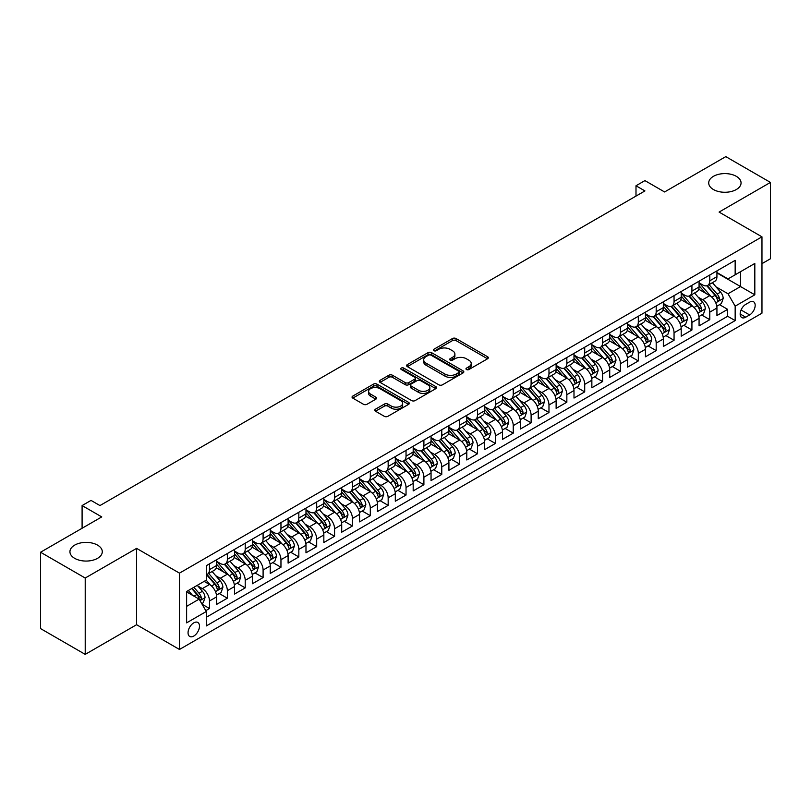 <?xml version="1.0" encoding="UTF-8"?>
<svg xmlns="http://www.w3.org/2000/svg" width="811" height="811" viewBox="0 0 811 811"><rect width="100%" height="100%" fill="white"/><g stroke="black" fill="none" stroke-linecap="round" stroke-linejoin="round"><path stroke-width="1.22" d="M466.477 369.522A1.734 1.004 0 0 0 468.93 369.522L487.573 358.766A2.484 1.429 0 0 0 488.293 357.752A2.484 1.429 0 0 0 487.573 356.739L456.005 338.522A2.484 1.429 0 0 0 452.497 338.522L433.855 349.277A1.734 1.004 0 0 0 433.348 349.987A1.734 1.004 0 0 0 433.855 350.697A1.734 1.004 0 0 0 436.318 350.697L438.721 349.298A7.938 4.582 0 0 1 449.953 349.298L452.579 350.818A7.938 4.582 0 0 1 454.9 354.062A7.938 4.582 0 0 1 452.579 357.296L450.166 358.695A1.734 1.004 0 0 0 449.659 359.405A1.734 1.004 0 0 0 450.166 360.114A1.734 1.004 0 0 0 452.619 360.114L455.032 358.715A7.938 4.582 0 0 1 466.264 358.715L468.89 360.236A7.938 4.582 0 0 1 471.211 363.48A7.938 4.582 0 0 1 468.89 366.714L466.477 368.113A1.734 1.004 0 0 0 465.97 368.823A1.734 1.004 0 0 0 466.477 369.522L466.477 368.113M97.553 545.124A16.169 9.337 0 0 0 79.924 543.096A16.169 9.337 0 0 0 69.939 551.723A16.169 9.337 0 0 0 74.673 558.333A16.169 9.337 0 0 0 92.302 560.35A16.169 9.337 0 0 0 102.287 551.723A16.169 9.337 0 0 0 97.553 545.124M736.327 176.332A16.169 9.337 0 0 0 718.698 174.304A16.169 9.337 0 0 0 708.713 182.931A16.169 9.337 0 0 0 713.447 189.541A16.169 9.337 0 0 0 731.076 191.558A16.169 9.337 0 0 0 741.061 182.931A16.169 9.337 0 0 0 736.327 176.332M193.768 636.057A8.09 4.673 120 0 0 199.05 628.93A8.09 4.673 120 0 0 197.813 622.453A8.09 4.673 120 0 0 193.768 622.858A8.09 4.673 120 0 0 188.487 629.985A8.09 4.673 120 0 0 189.723 636.463A8.09 4.673 120 0 0 193.768 636.057M375.503 409.19A2.484 1.429 0 0 0 374.773 410.204A2.484 1.429 0 0 0 375.503 411.218L384.353 416.337A2.484 1.429 0 0 0 387.861 416.337L408.562 404.385A2.484 1.429 0 0 0 409.281 403.371A2.484 1.429 0 0 0 408.562 402.357L376.993 384.13A2.484 1.429 0 0 0 373.486 384.13L352.785 396.082A2.484 1.429 0 0 0 352.055 397.096A2.484 1.429 0 0 0 352.785 398.11L363.48 404.284A2.484 1.429 0 0 0 366.988 404.284L375.848 399.174A2.484 1.429 0 0 0 376.578 398.16A2.484 1.429 0 0 0 375.848 397.147L370.546 394.085A6.63 3.832 0 0 1 368.599 391.368A6.63 3.832 0 0 1 372.695 387.83A6.63 3.832 0 0 1 379.923 388.662L400.715 400.664A6.63 3.832 0 0 1 402.651 403.371A6.63 3.832 0 0 1 398.556 406.909A6.63 3.832 0 0 1 391.328 406.078L387.861 404.081A2.484 1.429 0 0 0 384.353 404.081L375.503 409.19L375.503 411.218M761.965 263.656L770.45 258.76L770.45 182.414L725.784 156.624L664.584 191.964L644.927 180.61L635.996 185.77L644.927 190.93L99.956 505.567L91.025 500.407L82.093 505.567L82.093 528.255M85.216 578.03L85.216 654.376L136.593 624.713L136.593 548.378L85.216 578.03L40.55 552.24L101.75 516.911L82.093 505.567M136.593 548.378L179.474 573.134L761.965 236.832L761.965 313.178L179.474 649.469L179.474 573.134M770.45 182.414L719.083 212.076L761.965 236.832M438.903 384.84A2.484 1.429 0 0 0 442.411 384.84L463.101 372.898A2.484 1.429 0 0 0 463.831 371.884A2.484 1.429 0 0 0 463.101 370.87L431.533 352.643A2.484 1.429 0 0 0 428.026 352.643L407.335 364.595A2.484 1.429 0 0 0 406.605 365.599A2.484 1.429 0 0 0 407.335 366.613L438.903 384.84M401.972 369.907A1.734 1.004 0 0 1 403.736 370.151L403.736 368.082L435.831 386.614A2.484 1.429 0 0 1 436.561 387.628A2.484 1.429 0 0 1 435.831 388.641L415.131 400.583A2.484 1.429 0 0 1 411.623 400.583L380.055 382.366L380.055 380.339A2.484 1.429 0 0 0 379.335 381.352A2.484 1.429 0 0 0 380.055 382.366M380.055 380.339L388.915 375.219A2.484 1.429 0 0 1 392.423 375.219L405.226 382.61A2.484 1.429 0 0 0 408.734 382.61L414.614 379.224A2.484 1.429 0 0 0 415.333 378.21A2.484 1.429 0 0 0 414.614 377.196L401.283 369.502A1.734 1.004 0 0 1 400.776 368.792A1.734 1.004 0 0 1 401.84 367.87A1.734 1.004 0 0 1 403.736 368.082M85.216 654.376L40.55 628.586L40.55 552.24M205.781 610.653L209.491 608.514L202.071 604.236M197.854 586.018L202.344 588.604A10.107 5.839 60 0 1 209.491 600.981L216.638 596.855L216.638 604.388L227.354 598.204L219.223 593.51M215.726 575.698L220.207 578.294A10.107 5.839 60 0 1 227.354 590.672L234.501 586.546L234.501 594.078L245.226 587.884L237.096 583.19M233.588 565.389L238.079 567.974A10.107 5.839 60 0 1 245.226 580.352L252.373 576.226L252.373 583.758L263.099 577.574L254.968 572.88M251.461 555.069L255.941 557.664A10.107 5.839 60 0 1 263.099 570.042L270.245 565.916L270.245 573.448L280.961 567.254L272.831 562.56M269.333 544.749L273.814 547.344A10.107 5.839 60 0 1 280.961 559.722L288.108 555.596L288.108 563.128L298.833 556.934L290.703 552.24M287.195 534.439L291.686 537.024A10.107 5.839 60 0 1 298.833 549.402L305.98 545.276L305.98 552.808L316.695 546.624L308.565 541.93M305.068 524.119L309.549 526.714A10.107 5.839 60 0 1 316.695 539.092L323.842 534.966L323.842 542.498L334.568 536.304L326.438 531.61M322.93 513.809L327.421 516.394A10.107 5.839 60 0 1 334.568 528.772L341.715 524.646L341.715 532.178L352.43 525.994L344.3 521.301M340.802 503.489L345.283 506.084A10.107 5.839 60 0 1 352.43 518.462L359.577 514.336L359.577 521.868L370.303 515.674L362.172 510.981M358.665 493.169L363.156 495.764A10.107 5.839 60 0 1 370.303 508.142L377.45 504.016L377.45 511.548L388.165 505.354L380.035 500.661M376.537 482.859L381.018 485.444A10.107 5.839 60 0 1 388.165 497.832L395.312 493.696L395.312 501.228L406.037 495.045L397.907 490.351M394.399 472.539L398.89 475.134A10.107 5.839 60 0 1 406.037 487.512L413.184 483.386L413.184 490.919L423.9 484.725L415.769 480.031M412.272 462.229L416.753 464.815A10.107 5.839 60 0 1 423.9 477.192L431.046 473.066L431.046 480.599L441.772 474.415L433.642 469.721M430.134 451.909L434.625 454.505A10.107 5.839 60 0 1 441.772 466.883L448.919 462.757L448.919 470.289L459.644 464.095L451.514 459.401M448.007 441.6L452.487 444.185A10.107 5.839 60 0 1 459.644 456.563L466.791 452.437L466.791 459.969L477.507 453.775L469.376 449.081M465.879 431.28L470.36 433.865A10.107 5.839 60 0 1 477.507 446.253L484.654 442.117L484.654 449.649L495.379 443.465L487.249 438.771M483.741 420.96L488.232 423.555A10.107 5.839 60 0 1 495.379 435.933L502.526 431.807L502.526 439.339L513.241 433.145L505.111 428.451M501.614 410.65L506.094 413.235A10.107 5.839 60 0 1 513.241 425.613L520.388 421.487L520.388 429.019L531.114 422.835L522.983 418.141M519.476 400.33L523.967 402.925A10.107 5.839 60 0 1 531.114 415.303L538.261 411.177L538.261 418.709L548.976 412.515L540.846 407.821M537.348 390.02L541.829 392.605A10.107 5.839 60 0 1 548.976 404.983L556.123 400.857L556.123 408.389L566.848 402.195L558.718 397.502M555.211 379.7L559.702 382.285A10.107 5.839 60 0 1 566.848 394.673L573.995 390.547L573.995 398.069L584.711 391.885L576.58 387.192M573.083 369.38L577.564 371.975A10.107 5.839 60 0 1 584.711 384.353L591.858 380.227L591.858 387.759L602.583 381.565L594.453 376.872M590.945 359.07L595.436 361.655A10.107 5.839 60 0 1 602.583 374.033L609.73 369.907L609.73 377.439L620.445 371.256L612.315 366.562M608.818 348.75L613.298 351.345A10.107 5.839 60 0 1 620.445 363.723L627.592 359.597L627.592 367.13L638.318 360.936L630.188 356.242M626.68 338.44L631.171 341.025A10.107 5.839 60 0 1 638.318 353.403L645.465 349.277L645.465 356.81L656.19 350.616L648.06 345.922M644.552 328.12L649.043 330.706A10.107 5.839 60 0 1 656.19 343.094L663.337 338.968L663.337 346.49L674.053 340.306L665.922 335.612M662.425 317.8L666.906 320.396A10.107 5.839 60 0 1 674.053 332.774L681.199 328.648L681.199 336.18L691.925 329.986L683.795 325.292M680.287 307.491L684.778 310.076A10.107 5.839 60 0 1 691.925 322.454L699.072 318.328L699.072 325.86L709.787 319.676L709.787 312.144A10.107 5.839 -120 0 0 702.64 299.766L698.159 297.171M701.657 314.982L709.787 319.676M216.638 596.855A10.107 5.839 -120 0 0 209.491 584.478L204.129 581.386M234.501 586.546A10.107 5.839 -120 0 0 227.354 574.168L216.304 567.781M252.373 576.226A10.107 5.839 -120 0 0 245.226 563.848L234.176 557.471M270.245 565.916A10.107 5.839 -120 0 0 263.099 553.538L252.039 547.151M288.108 555.596A10.107 5.839 -120 0 0 280.961 543.218L269.911 536.841M305.98 545.276A10.107 5.839 -120 0 0 298.833 532.898L287.783 526.521M323.842 534.966A10.107 5.839 -120 0 0 316.695 522.588L305.646 516.201M341.715 524.646A10.107 5.839 -120 0 0 334.568 512.268L323.518 505.892M359.577 514.336A10.107 5.839 -120 0 0 352.43 501.958L341.38 495.572M377.45 504.016A10.107 5.839 -120 0 0 370.303 491.638L359.253 485.262M395.312 493.696A10.107 5.839 -120 0 0 388.165 481.318L377.115 474.942M413.184 483.386A10.107 5.839 -120 0 0 406.037 471.009L394.987 464.622M431.046 473.066A10.107 5.839 -120 0 0 423.9 460.689L412.85 454.312M448.919 462.757A10.107 5.839 -120 0 0 441.772 450.379L430.722 443.992M466.791 452.437A10.107 5.839 -120 0 0 459.644 440.059L448.595 433.682M484.654 442.117A10.107 5.839 -120 0 0 477.507 429.739L466.457 423.362M502.526 431.807A10.107 5.839 -120 0 0 495.379 419.429L484.329 413.042M520.388 421.487A10.107 5.839 -120 0 0 513.241 409.109L502.191 402.732M538.261 411.177A10.107 5.839 -120 0 0 531.114 398.799L520.064 392.412M556.123 400.857A10.107 5.839 -120 0 0 548.976 388.479L537.926 382.103M573.995 390.547A10.107 5.839 -120 0 0 566.848 378.159L555.799 371.783M591.858 380.227A10.107 5.839 -120 0 0 584.711 367.849L573.661 361.463M609.73 369.907A10.107 5.839 -120 0 0 602.583 357.529L591.533 351.153M627.592 359.597A10.107 5.839 -120 0 0 620.445 347.22L609.396 340.833M645.465 349.277A10.107 5.839 -120 0 0 638.318 336.9L627.268 330.523M663.337 338.968A10.107 5.839 -120 0 0 656.19 326.58L645.14 320.203M681.199 328.648A10.107 5.839 -120 0 0 674.053 316.27L663.003 309.883M699.072 318.328A10.107 5.839 -120 0 0 691.925 305.95L680.875 299.573M749.638 302.138L745.704 304.409A7.836 4.521 120 0 0 740.585 311.312A7.836 4.521 120 0 0 741.791 317.588A7.836 4.521 120 0 0 745.704 317.192L749.638 314.932A7.836 4.521 120 0 0 754.747 308.028A7.836 4.521 120 0 0 753.551 301.743A7.836 4.521 120 0 0 749.638 302.138M186.621 606.354L199.131 599.126L206.278 611.504L206.278 625.95L735.161 320.598L735.161 306.163L728.014 293.775L716.022 286.861M206.278 611.504L186.621 622.858L186.621 591.493L206.278 580.149L206.278 565.703L735.161 260.351L735.161 274.797L754.818 263.453L754.818 294.809L735.161 306.163M216.638 561.374L220.207 563.432A10.107 5.839 60 0 0 225.265 563.939L232.412 559.813A10.107 5.839 -120 0 0 234.501 555.18L234.501 549.402M234.501 551.054L238.079 553.122A10.107 5.839 60 0 0 243.128 553.619L250.275 549.493A10.107 5.839 -120 0 0 252.373 544.87L252.373 539.092M252.373 540.744L255.941 542.802A10.107 5.839 60 0 0 261 543.309L268.147 539.183A10.107 5.839 -120 0 0 270.245 534.55L270.245 528.772M270.245 530.424L273.814 532.492A10.107 5.839 60 0 0 278.872 532.989L286.019 528.863A10.107 5.839 -120 0 0 288.108 524.241L288.108 518.462M288.108 520.104L291.686 522.172A10.107 5.839 60 0 0 296.735 522.669L303.882 518.543A10.107 5.839 -120 0 0 305.98 513.921L305.98 508.142M305.98 509.795L309.549 511.853A10.107 5.839 60 0 0 314.607 512.359L321.754 508.233A10.107 5.839 -120 0 0 323.842 503.601L323.842 497.822M323.842 499.475L327.421 501.543A10.107 5.839 60 0 0 332.469 502.039L339.616 497.913A10.107 5.839 -120 0 0 341.715 493.291L341.715 487.512M341.715 489.165L345.283 491.223A10.107 5.839 60 0 0 350.342 491.73L357.489 487.604A10.107 5.839 -120 0 0 359.577 482.971L359.577 477.192M359.577 478.845L363.156 480.913A10.107 5.839 60 0 0 368.204 481.41L375.351 477.284A10.107 5.839 -120 0 0 377.45 472.661L377.45 466.883M377.45 468.535L381.018 470.593A10.107 5.839 60 0 0 386.077 471.09L393.223 466.964A10.107 5.839 -120 0 0 395.312 462.341L395.312 456.563M395.312 458.215L398.89 460.273A10.107 5.839 60 0 0 403.939 460.78L411.086 456.654A10.107 5.839 -120 0 0 413.184 452.021L413.184 446.243M413.184 447.895L416.753 449.963A10.107 5.839 60 0 0 421.811 450.46L428.958 446.334A10.107 5.839 -120 0 0 431.046 441.711L431.046 435.933M431.046 437.585L434.625 439.643A10.107 5.839 60 0 0 439.674 440.15L446.82 436.024A10.107 5.839 -120 0 0 448.919 431.391L448.919 425.613M448.919 427.265L452.487 429.333A10.107 5.839 60 0 0 457.546 429.83L464.693 425.704A10.107 5.839 -120 0 0 466.791 421.081L466.791 415.303M466.791 416.955L470.36 419.013A10.107 5.839 60 0 0 475.418 419.51L482.565 415.384A10.107 5.839 -120 0 0 484.654 410.761L484.654 404.983M484.654 406.635L488.232 408.693A10.107 5.839 60 0 0 493.281 409.2L500.428 405.074A10.107 5.839 -120 0 0 502.526 400.441L502.526 394.663M502.526 396.315L506.094 398.383A10.107 5.839 60 0 0 511.153 398.88L518.3 394.754A10.107 5.839 -120 0 0 520.388 390.132L520.388 384.353M520.388 386.006L523.967 388.063A10.107 5.839 60 0 0 529.015 388.57L536.162 384.444A10.107 5.839 -120 0 0 538.261 379.812L538.261 374.033M538.261 375.686L541.829 377.754A10.107 5.839 60 0 0 546.888 378.25L554.035 374.124A10.107 5.839 -120 0 0 556.123 369.502L556.123 363.723M556.123 365.376L559.702 367.434A10.107 5.839 60 0 0 564.75 367.93L571.897 363.804A10.107 5.839 -120 0 0 573.995 359.182L573.995 353.403M573.995 355.056L577.564 357.114A10.107 5.839 60 0 0 582.622 357.621L589.769 353.495A10.107 5.839 -120 0 0 591.858 348.862L591.858 343.083M591.858 344.736L595.436 346.804A10.107 5.839 60 0 0 600.485 347.301L607.632 343.175A10.107 5.839 -120 0 0 609.73 338.552L609.73 332.774M609.73 334.426L613.298 336.484A10.107 5.839 60 0 0 618.357 336.991L625.504 332.865A10.107 5.839 -120 0 0 627.592 328.232L627.592 322.454M627.592 324.106L631.171 326.174A10.107 5.839 60 0 0 636.219 326.671L643.366 322.545A10.107 5.839 -120 0 0 645.465 317.922L645.465 312.144M645.465 313.796L649.043 315.854A10.107 5.839 60 0 0 654.092 316.351L661.239 312.225A10.107 5.839 -120 0 0 663.337 307.602L663.337 301.824M663.337 303.476L666.906 305.534A10.107 5.839 60 0 0 671.964 306.041L679.111 301.915A10.107 5.839 -120 0 0 681.199 297.282L681.199 291.514M681.199 293.156L684.778 295.224A10.107 5.839 60 0 0 689.826 295.721L696.973 291.595A10.107 5.839 -120 0 0 699.072 286.972L699.072 281.194M206.278 617.283L727.66 316.27L727.66 309.356L716.934 315.55L716.934 308.018A10.107 5.839 -120 0 0 709.787 295.64L698.737 289.253M699.072 282.846L702.64 284.904A10.107 5.839 -120 0 0 707.699 285.411A10.107 5.839 -120 0 0 709.787 280.778L709.787 275M707.699 285.411L714.846 281.285A10.107 5.839 -120 0 0 716.934 276.652L716.934 270.874M209.491 563.848L209.491 569.626A10.107 5.839 60 0 1 207.393 574.249A10.107 5.839 60 0 1 206.278 574.664M207.393 574.249L214.54 570.123A10.107 5.839 -120 0 0 216.638 565.5L216.638 559.722M227.354 553.528L227.354 559.306A10.107 5.839 60 0 1 225.265 563.939M245.226 543.218L245.226 548.996A10.107 5.839 60 0 1 243.128 553.619M263.099 532.898L263.099 538.676A10.107 5.839 60 0 1 261 543.309M280.961 522.588L280.961 528.366A10.107 5.839 60 0 1 278.872 532.989M298.833 512.268L298.833 518.047A10.107 5.839 60 0 1 296.735 522.669M316.695 501.948L316.695 507.727A10.107 5.839 60 0 1 314.607 512.359M334.568 491.638L334.568 497.417A10.107 5.839 60 0 1 332.469 502.039M352.43 481.318L352.43 487.097A10.107 5.839 60 0 1 350.342 491.73M370.303 471.009L370.303 476.787A10.107 5.839 60 0 1 368.204 481.41M388.165 460.689L388.165 466.467A10.107 5.839 60 0 1 386.077 471.09M406.037 450.379L406.037 456.147A10.107 5.839 60 0 1 403.939 460.78M423.9 440.059L423.9 445.837A10.107 5.839 60 0 1 421.811 450.46M441.772 429.739L441.772 435.517A10.107 5.839 60 0 1 439.674 440.15M459.644 419.429L459.644 425.207A10.107 5.839 60 0 1 457.546 429.83M477.507 409.109L477.507 414.887A10.107 5.839 60 0 1 475.418 419.51M495.379 398.799L495.379 404.567A10.107 5.839 60 0 1 493.281 409.2M513.241 388.479L513.241 394.258A10.107 5.839 60 0 1 511.153 398.88M531.114 378.159L531.114 383.938A10.107 5.839 60 0 1 529.015 388.57M548.976 367.849L548.976 373.628A10.107 5.839 60 0 1 546.888 378.25M566.848 357.529L566.848 363.308A10.107 5.839 60 0 1 564.75 367.93M584.711 347.22L584.711 352.988A10.107 5.839 60 0 1 582.622 357.621M602.583 336.9L602.583 342.678A10.107 5.839 60 0 1 600.485 347.301M620.445 326.58L620.445 332.358A10.107 5.839 60 0 1 618.357 336.991M638.318 316.27L638.318 322.048A10.107 5.839 60 0 1 636.219 326.671M656.19 305.95L656.19 311.728A10.107 5.839 60 0 1 654.092 316.351M674.053 295.64L674.053 301.408A10.107 5.839 60 0 1 671.964 306.041M691.925 285.32L691.925 291.098A10.107 5.839 60 0 1 689.826 295.721M691.925 322.454L691.925 329.986M674.053 332.774L674.053 340.306M656.19 343.094L656.19 350.616M638.318 353.403L638.318 360.936M620.445 363.723L620.445 371.256M602.583 374.033L602.583 381.565M584.711 384.353L584.711 391.885M566.848 394.673L566.848 402.195M548.976 404.983L548.976 412.515M531.114 415.303L531.114 422.835M513.241 425.613L513.241 433.145M495.379 435.933L495.379 443.465M477.507 446.253L477.507 453.775M459.644 456.563L459.644 464.095M441.772 466.883L441.772 474.415M423.9 477.192L423.9 484.725M406.037 487.512L406.037 495.045M388.165 497.832L388.165 505.354M370.303 508.142L370.303 515.674M352.43 518.462L352.43 525.994M334.568 528.772L334.568 536.304M316.695 539.092L316.695 546.624M298.833 549.402L298.833 556.934M280.961 559.722L280.961 567.254M263.099 570.042L263.099 577.574M245.226 580.352L245.226 587.884M227.354 590.672L227.354 598.204M209.491 600.981L209.491 608.514M199.131 599.126L186.621 591.908M728.014 293.775L740.524 286.557L740.524 271.705L754.818 263.453M716.934 272.942L754.818 294.809M716.934 272.526L728.014 278.923L735.161 274.797M136.593 624.713L179.474 649.469M635.996 185.77L635.996 196.09M719.529 304.662L727.66 309.356M727.66 316.27L735.161 320.598M467.177 369.775L468.89 368.782A7.938 4.582 0 0 0 471.211 365.538L471.211 363.48M454.9 354.062L454.9 356.12A7.938 4.582 0 0 1 452.579 359.364L450.865 360.358M487.533 358.786L456.005 340.579A2.484 1.429 0 0 0 452.497 340.579L434.554 350.94M463.101 370.87L463.101 372.898L431.533 354.701A2.484 1.429 0 0 0 428.026 354.701L407.365 366.633M458.722 372.594A1.734 1.004 0 0 0 459.229 371.884A1.734 1.004 0 0 0 458.722 371.174L431.006 355.177A1.734 1.004 0 0 0 428.553 355.177L426.008 356.637A7.938 4.582 0 0 0 423.687 359.881A7.938 4.582 0 0 0 426.008 363.125L444.955 374.053A7.938 4.582 0 0 0 456.177 374.053L458.722 372.594L458.722 374.652A1.734 1.004 0 0 0 459.229 373.942L459.229 371.884M423.687 359.881L423.687 361.949A7.938 4.582 0 0 0 426.008 365.183L426.008 363.125M458.722 374.652L456.177 376.122A7.938 4.582 0 0 1 444.955 376.122L426.008 365.183M380.095 382.376L388.915 377.287L388.915 375.219M415.333 378.21L415.333 380.278A2.484 1.429 0 0 1 414.614 381.282L408.734 384.678A2.484 1.429 0 0 1 405.226 384.678L392.423 377.287A2.484 1.429 0 0 0 388.915 377.287M403.736 370.151L435.801 388.662M418.517 390.284A6.63 3.832 0 0 0 425.745 391.115A6.63 3.832 0 0 0 429.84 387.577A6.63 3.832 0 0 0 427.894 384.87L420.574 380.643A2.484 1.429 0 0 0 417.067 380.643L411.187 384.029A2.484 1.429 0 0 0 410.467 385.043A2.484 1.429 0 0 0 411.187 386.056L418.517 390.284L418.517 392.352A6.63 3.832 0 0 0 425.745 393.183A6.63 3.832 0 0 0 429.84 389.635L429.84 387.577M410.467 385.043L410.467 387.111A2.484 1.429 0 0 0 411.187 388.124L411.187 386.056M418.517 392.352L411.187 388.124M402.651 403.371L402.651 405.439A6.63 3.832 0 0 1 398.556 408.977A6.63 3.832 0 0 1 391.328 408.146L387.861 406.149A2.484 1.429 0 0 0 384.353 406.149L375.534 411.238M368.599 391.368L368.599 393.436A6.63 3.832 0 0 0 370.546 396.143L370.546 394.085M375.817 399.184L370.546 396.143M408.562 402.357L408.562 404.385L376.993 386.198A2.484 1.429 0 0 0 373.486 386.198L352.815 398.13M716.782 306.244L721.405 303.578L723.189 298.418A6.701 3.862 -120 0 0 720.584 292.132L712.413 282.684M710.781 296.289L701.099 285.077A19.332 11.161 -120 0 0 699.072 282.958M705.469 293.146L700.055 286.871A16.048 9.266 -120 0 0 699.072 285.796M706.787 285.776L715.038 295.336A6.701 3.862 60 0 1 717.431 299.948C718.434 301.286 719.154 300.881 719.57 298.701A6.701 3.862 -120 0 0 717.188 294.089L709.027 284.641M707.273 285.614L716.143 295.883A3.416 1.967 60 0 1 717.005 297.221L719.57 298.701M717.431 299.948L717.917 300.739M698.92 316.564L703.532 313.898L705.317 308.738A6.701 3.862 -120 0 0 702.711 302.452L694.551 292.994M692.918 306.609L683.237 295.397A19.332 11.161 -120 0 0 681.199 293.268M687.606 303.456L682.193 297.191A16.048 9.266 -120 0 0 681.199 296.116M688.914 296.086L697.176 305.646A6.701 3.862 60 0 1 699.558 310.258C700.572 311.606 701.282 311.191 701.708 309.021A6.701 3.862 -120 0 0 699.315 304.409L691.154 294.961M689.401 295.934L698.271 306.203A3.416 1.967 60 0 1 699.133 307.541L701.708 309.021M699.558 310.258L700.045 311.059M681.047 326.874L685.67 324.207L687.454 319.058A6.701 3.862 -120 0 0 684.849 312.762L676.678 303.314M675.046 316.919L665.365 305.706A19.332 11.161 -120 0 0 663.337 303.588M669.734 313.776L664.321 307.501A16.048 9.266 -120 0 0 663.337 306.426M671.052 306.406L679.304 315.966A6.701 3.862 60 0 1 681.696 320.578C682.7 321.926 683.42 321.511 683.835 319.341A6.701 3.862 -120 0 0 681.453 314.729L673.282 305.271M671.538 306.244L680.409 316.523A3.416 1.967 60 0 1 681.27 317.851L683.835 319.341M681.696 320.578L682.183 321.369M663.185 337.194L667.798 334.527L669.582 329.367A6.701 3.862 -120 0 0 666.977 323.082L658.816 313.634M657.174 327.238L647.492 316.026A19.332 11.161 -120 0 0 645.465 313.898M651.872 324.096L646.458 317.821A16.048 9.266 -120 0 0 645.465 316.746M653.179 316.716L661.441 326.275A6.701 3.862 60 0 1 663.824 330.888C664.838 332.236 665.547 331.831 665.973 329.651A6.701 3.862 -120 0 0 663.58 325.039L655.42 315.591M653.666 316.564L662.536 326.833A3.416 1.967 60 0 1 663.398 328.171L665.973 329.651M663.824 330.888L664.31 331.689M645.313 347.513L649.935 344.847L651.72 339.687A6.701 3.862 -120 0 0 649.114 333.402L640.943 323.944M639.311 337.548L629.63 326.346A19.332 11.161 -120 0 0 627.592 324.218M633.999 334.406L628.586 328.141A16.048 9.266 -120 0 0 627.592 327.056M635.317 327.036L643.569 336.595A6.701 3.862 60 0 1 645.962 341.208C646.965 342.556 647.675 342.141 648.101 339.971A6.701 3.862 -120 0 0 645.718 335.359L637.547 325.9M635.804 326.874L644.674 337.153A3.416 1.967 60 0 1 645.536 338.481L648.101 339.971M645.962 341.208L646.448 341.999M627.45 357.823L632.063 355.157L633.847 349.997A6.701 3.862 -120 0 0 631.242 343.712L623.081 334.264M621.439 347.868L611.758 336.656A19.332 11.161 -120 0 0 609.73 334.537M616.137 344.726L610.713 338.451A16.048 9.266 -120 0 0 609.73 337.376M617.445 337.346L625.707 346.915A6.701 3.862 60 0 1 628.089 351.528C629.093 352.866 629.812 352.461 630.238 350.281A6.701 3.862 -120 0 0 627.846 345.668L619.685 336.22M617.931 337.194L626.802 347.463A3.416 1.967 60 0 1 627.663 348.801L630.238 350.281M628.089 351.528L628.576 352.319M609.578 368.143L614.201 365.477L615.985 360.317A6.701 3.862 -120 0 0 613.369 354.032L605.209 344.574M603.577 358.188L593.895 346.976A19.332 11.161 -120 0 0 591.858 344.847M598.265 355.036L592.851 348.771A16.048 9.266 -120 0 0 591.858 347.696M599.582 347.666L607.834 357.225A6.701 3.862 60 0 1 610.227 361.838C611.23 363.186 611.94 362.77 612.366 360.601A6.701 3.862 -120 0 0 609.984 355.988L601.813 346.54M600.059 347.513L608.939 357.783A3.416 1.967 60 0 1 609.791 359.121L612.366 360.601M610.227 361.838L610.713 362.629M591.716 378.453L596.328 375.787L598.112 370.627A6.701 3.862 -120 0 0 595.507 364.342L587.346 354.894M585.704 368.498L576.023 357.286A19.332 11.161 -120 0 0 573.995 355.167M580.402 365.355L574.979 359.08A16.048 9.266 -120 0 0 573.995 358.006M581.71 357.986L589.972 367.545A6.701 3.862 60 0 1 592.354 372.158C593.358 373.506 594.078 373.09 594.504 370.921A6.701 3.862 -120 0 0 592.111 366.308L583.95 356.85M582.197 357.823L591.067 368.103A3.416 1.967 60 0 1 591.929 369.431L594.504 370.921M592.354 372.158L592.841 372.948M573.843 388.773L578.456 386.107L580.25 380.947A6.701 3.862 -120 0 0 577.635 374.662L569.474 365.214M567.842 378.818L558.161 367.606A19.332 11.161 -120 0 0 556.123 365.477M562.53 375.675L557.116 369.4A16.048 9.266 -120 0 0 556.123 368.326M563.838 368.295L572.1 377.855A6.701 3.862 60 0 1 574.492 382.468C575.496 383.816 576.205 383.4 576.631 381.231A6.701 3.862 -120 0 0 574.249 376.618L566.078 367.17M564.324 368.143L573.205 378.413A3.416 1.967 60 0 1 574.056 379.751L576.631 381.231M574.492 382.468L574.979 383.268M555.971 399.083L560.594 396.427L562.378 391.267A6.701 3.862 -120 0 0 559.772 384.972L551.612 375.523M549.97 389.128L540.288 377.926A19.332 11.161 -120 0 0 538.261 375.797M544.657 385.985L539.244 379.72A16.048 9.266 -120 0 0 538.261 378.636M545.975 378.615L554.227 388.175A6.701 3.862 60 0 1 556.62 392.788C557.623 394.136 558.343 393.72 558.759 391.551A6.701 3.862 -120 0 0 556.376 386.938L548.216 377.48M546.462 378.453L555.332 388.733A3.416 1.967 60 0 1 556.194 390.061L558.759 391.551M556.62 392.788L557.106 393.578M538.109 409.403L542.721 406.737L544.516 401.577A6.701 3.862 -120 0 0 541.9 395.292L533.739 385.843M532.107 399.448L522.426 388.236A19.332 11.161 -120 0 0 520.388 386.117M526.795 396.305L521.382 390.03A16.048 9.266 -120 0 0 520.388 388.956M528.103 388.925L536.365 398.495A6.701 3.862 60 0 1 538.747 403.108C539.761 404.446 540.471 404.04 540.896 401.861A6.701 3.862 -120 0 0 538.504 397.248L530.343 387.8M528.59 388.773L537.47 399.042A3.416 1.967 60 0 1 538.322 400.381L540.896 401.861M538.747 403.108L539.234 403.898M520.236 419.723L524.859 417.057L526.643 411.897A6.701 3.862 -120 0 0 524.038 405.612L515.867 396.153M514.235 409.768L504.554 398.556A19.332 11.161 -120 0 0 502.526 396.427M508.923 406.615L503.509 400.35A16.048 9.266 -120 0 0 502.526 399.276M510.241 399.245L518.493 408.805A6.701 3.862 60 0 1 520.885 413.417C521.889 414.766 522.608 414.35 523.024 412.181A6.701 3.862 -120 0 0 520.642 407.568L512.481 398.12M510.727 399.093L519.598 409.362A3.416 1.967 60 0 1 520.459 410.701L523.024 412.181M520.885 413.417L521.372 414.208M502.374 430.033L506.987 427.367L508.771 422.207A6.701 3.862 -120 0 0 506.165 415.921L498.005 406.473M496.373 420.078L486.691 408.866A19.332 11.161 -120 0 0 484.654 406.747M491.06 416.935L485.647 410.66A16.048 9.266 -120 0 0 484.654 409.585M492.368 409.565L500.63 419.125A6.701 3.862 60 0 1 503.013 423.737C504.026 425.086 504.736 424.67 505.162 422.501A6.701 3.862 -120 0 0 502.769 417.888L494.609 408.43M492.855 409.403L501.725 419.682A3.416 1.967 60 0 1 502.587 421.01L505.162 422.501M503.013 423.737L503.499 424.528M484.502 440.353L489.124 437.687L490.908 432.527A6.701 3.862 -120 0 0 488.303 426.241L480.132 416.783M478.5 430.398L468.819 419.186A19.332 11.161 -120 0 0 466.791 417.057M473.188 427.255L467.775 420.98A16.048 9.266 -120 0 0 466.791 419.905M474.506 419.875L482.758 429.435A6.701 3.862 60 0 1 485.15 434.047C486.154 435.395 486.874 434.98 487.289 432.81A6.701 3.862 -120 0 0 484.907 428.198L476.736 418.75M474.993 419.723L483.863 429.992A3.416 1.967 60 0 1 484.725 431.33L487.289 432.81M485.15 434.047L485.637 434.848M466.639 450.663L471.252 448.007L473.036 442.847A6.701 3.862 -120 0 0 470.431 436.551L462.27 427.103M460.628 440.708L450.946 429.506A19.332 11.161 -120 0 0 448.919 427.377M455.326 437.565L449.912 431.3A16.048 9.266 -120 0 0 448.919 430.215M456.634 430.195L464.896 439.755A6.701 3.862 60 0 1 467.278 444.367C468.292 445.715 469.001 445.3 469.427 443.13A6.701 3.862 -120 0 0 467.035 438.518L458.874 429.06M457.12 430.033L465.99 440.312A3.416 1.967 60 0 1 466.852 441.64L469.427 443.13M467.278 444.367L467.765 445.158M448.767 460.983L453.39 458.316L455.174 453.156A6.701 3.862 -120 0 0 452.568 446.871L444.398 437.423M442.765 451.028L433.084 439.815A19.332 11.161 -120 0 0 431.046 437.697M437.453 447.885L432.04 441.61A16.048 9.266 -120 0 0 431.046 440.535M438.771 440.505L447.023 450.075A6.701 3.862 60 0 1 449.416 454.687C450.419 456.025 451.129 455.62 451.555 453.44A6.701 3.862 -120 0 0 449.172 448.828L441.002 439.38M439.258 440.353L448.128 450.622A3.416 1.967 60 0 1 448.99 451.96L451.555 453.44M449.416 454.687L449.902 455.478M430.905 471.303L435.517 468.636L437.301 463.476A6.701 3.862 -120 0 0 434.696 457.191L426.535 447.733M424.893 461.347L415.212 450.135A19.332 11.161 -120 0 0 413.184 448.007M419.591 458.195L414.168 451.93A16.048 9.266 -120 0 0 413.184 450.845M420.899 450.825L429.161 460.384A6.701 3.862 60 0 1 431.543 464.997C432.547 466.345 433.267 465.93 433.692 463.76A6.701 3.862 -120 0 0 431.3 459.148L423.139 449.7M421.385 450.673L430.256 460.942A3.416 1.967 60 0 1 431.117 462.28L433.692 463.76M431.543 464.997L432.03 465.788M413.032 481.612L417.655 478.946L419.439 473.786A6.701 3.862 -120 0 0 416.824 467.501L408.663 458.053M407.031 471.657L397.349 460.445A19.332 11.161 -120 0 0 395.312 458.327M401.719 468.515L396.305 462.24A16.048 9.266 -120 0 0 395.312 461.165M403.037 461.145L411.289 470.704A6.701 3.862 60 0 1 413.681 475.317C414.685 476.665 415.394 476.25 415.82 474.08A6.701 3.862 -120 0 0 413.438 469.468L405.267 460.009M403.513 460.983L412.393 471.262A3.416 1.967 60 0 1 413.245 472.59L415.82 474.08M413.681 475.317L414.168 476.108M395.17 491.932L399.782 489.266L401.567 484.106A6.701 3.862 -120 0 0 398.961 477.821L390.801 468.363M389.158 481.977L379.477 470.765A19.332 11.161 -120 0 0 377.45 468.636M383.856 478.835L378.433 472.56A16.048 9.266 -120 0 0 377.45 471.485M385.164 471.455L393.426 481.014A6.701 3.862 60 0 1 395.809 485.627C396.812 486.975 397.532 486.559 397.958 484.39A6.701 3.862 -120 0 0 395.565 479.777L387.405 470.329M385.651 471.303L394.521 481.572A3.416 1.967 60 0 1 395.383 482.91L397.958 484.39M395.809 485.627L396.295 486.428M377.297 502.242L381.91 499.586L383.704 494.426A6.701 3.862 -120 0 0 381.089 488.131L372.928 478.683M371.296 492.287L361.615 481.085A19.332 11.161 -120 0 0 359.577 478.956M365.984 489.145L360.571 482.88A16.048 9.266 -120 0 0 359.577 481.795M367.292 481.775L375.554 491.334A6.701 3.862 60 0 1 377.946 495.947C378.95 497.295 379.66 496.879 380.085 494.71A6.701 3.862 -120 0 0 377.703 490.097L369.532 480.639M367.778 481.612L376.659 491.892A3.416 1.967 60 0 1 377.51 493.22L380.085 494.71M377.946 495.947L378.433 496.737M359.425 512.562L364.048 509.896L365.832 504.736A6.701 3.862 -120 0 0 363.227 498.451L355.066 489.003M353.424 502.607L343.742 491.395A19.332 11.161 -120 0 0 341.715 489.276M348.112 499.464L342.698 493.189A16.048 9.266 -120 0 0 341.715 492.115M349.429 492.084L357.681 501.654A6.701 3.862 60 0 1 360.074 506.267C361.077 507.605 361.797 507.199 362.213 505.02A6.701 3.862 -120 0 0 359.831 500.407L351.67 490.959M349.916 491.932L358.786 502.202A3.416 1.967 60 0 1 359.648 503.54L362.213 505.02M360.074 506.267L360.56 507.057M341.563 522.882L346.175 520.216L347.97 515.056A6.701 3.862 -120 0 0 345.354 508.771L337.194 499.312M335.561 512.927L325.88 501.715A19.332 11.161 -120 0 0 323.842 499.586M330.249 509.774L324.836 503.509A16.048 9.266 -120 0 0 323.842 502.425M331.557 502.404L339.819 511.964A6.701 3.862 60 0 1 342.201 516.577C343.215 517.925 343.925 517.509 344.351 515.34A6.701 3.862 -120 0 0 341.958 510.727L333.797 501.279M332.044 502.252L340.924 512.522A3.416 1.967 60 0 1 341.776 513.86L344.351 515.34M342.201 516.577L342.688 517.367M323.69 533.192L328.313 530.526L330.097 525.366A6.701 3.862 -120 0 0 327.492 519.081L319.321 509.632M317.689 523.237L308.008 512.025A19.332 11.161 -120 0 0 305.98 509.906M312.377 520.094L306.964 513.819A16.048 9.266 -120 0 0 305.98 512.745M313.695 512.724L321.947 522.284A6.701 3.862 60 0 1 324.339 526.897C325.343 528.245 326.063 527.829 326.478 525.66A6.701 3.862 -120 0 0 324.096 521.047L315.935 511.589M314.181 512.562L323.052 522.842A3.416 1.967 60 0 1 323.913 524.17L326.478 525.66M324.339 526.897L324.826 527.687M305.828 543.512L310.441 540.846L312.225 535.686A6.701 3.862 -120 0 0 309.62 529.401L301.459 519.942M299.827 533.557L290.145 522.345A19.332 11.161 -120 0 0 288.108 520.216M294.515 530.404L289.101 524.139A16.048 9.266 -120 0 0 288.108 523.065M295.822 523.034L304.084 532.594A6.701 3.862 60 0 1 306.467 537.206C307.481 538.555 308.19 538.139 308.616 535.97A6.701 3.862 -120 0 0 306.223 531.357L298.063 521.909M296.309 522.882L305.179 533.151A3.416 1.967 60 0 1 306.041 534.49L308.616 535.97M306.467 537.206L306.953 538.007M287.956 553.822L292.578 551.156L294.363 546.006A6.701 3.862 -120 0 0 291.757 539.71L283.586 530.262M281.954 543.867L272.273 532.665A19.332 11.161 -120 0 0 270.245 530.536M276.642 540.724L271.229 534.459A16.048 9.266 -120 0 0 270.245 533.374M277.96 533.354L286.212 542.914A6.701 3.862 60 0 1 288.604 547.526C289.608 548.875 290.328 548.459 290.743 546.29A6.701 3.862 -120 0 0 288.361 541.677L280.19 532.219M278.447 533.192L287.317 543.471A3.416 1.967 60 0 1 288.179 544.799L290.743 546.29M288.604 547.526L289.091 548.317M270.093 564.142L274.706 561.476L276.49 556.316A6.701 3.862 -120 0 0 273.885 550.03L265.724 540.582M264.082 554.187L254.401 542.975A19.332 11.161 -120 0 0 252.373 540.856M258.78 551.044L253.367 544.769A16.048 9.266 -120 0 0 252.373 543.694M260.088 543.664L268.35 553.224A6.701 3.862 60 0 1 270.732 557.846C271.746 559.184 272.455 558.779 272.881 556.599A6.701 3.862 -120 0 0 270.489 551.987L262.328 542.539M260.574 543.512L269.445 553.781A3.416 1.967 60 0 1 270.306 555.119L272.881 556.599M270.732 557.846L271.219 558.637M252.221 574.462L256.844 571.796L258.628 566.636A6.701 3.862 -120 0 0 256.023 560.35L247.852 550.892M246.22 564.507L236.538 553.295A19.332 11.161 -120 0 0 234.501 551.166M240.908 561.354L235.494 555.089A16.048 9.266 -120 0 0 234.501 554.004M242.225 553.984L250.477 563.544A6.701 3.862 60 0 1 252.87 568.156C253.873 569.504 254.583 569.089 255.009 566.919A6.701 3.862 -120 0 0 252.626 562.307L244.456 552.859M242.712 553.832L251.582 564.101A3.416 1.967 60 0 1 252.444 565.439L255.009 566.919M252.87 568.156L253.356 568.947M234.359 584.772L238.971 582.105L240.755 576.945A6.701 3.862 -120 0 0 238.15 570.66L229.989 561.212M228.347 574.817L218.666 563.604A19.332 11.161 -120 0 0 216.638 561.486M223.045 571.674L217.622 565.399A16.048 9.266 -120 0 0 216.638 564.324M224.353 564.304L232.615 573.864A6.701 3.862 60 0 1 234.997 578.476C236.001 579.824 236.721 579.409 237.147 577.239A6.701 3.862 -120 0 0 234.754 572.627L226.593 563.169M224.84 564.142L233.71 574.421A3.416 1.967 60 0 1 234.572 575.749L237.147 577.239M234.997 578.476L235.484 579.267M216.486 595.092L221.109 592.425L222.893 587.265A6.701 3.862 -120 0 0 220.278 580.98L212.117 571.522M210.485 585.136L206.207 580.189M205.173 581.984L204.484 581.183M206.491 574.614L214.743 584.173A6.701 3.862 60 0 1 217.135 588.786C218.139 590.134 218.848 589.719 219.274 587.549A6.701 3.862 -120 0 0 216.892 582.937L208.721 573.489M206.967 574.462L215.848 584.731A3.416 1.967 60 0 1 216.699 586.069L219.274 587.549M217.135 588.786L217.622 589.587M201.716 603.617L203.237 602.735L205.021 597.585A6.701 3.862 -120 0 0 202.415 591.29L197.276 585.339M192.481 595.294L188.345 590.499M187.311 592.304L186.621 591.513M191.741 588.543L196.88 594.493A6.701 3.862 60 0 1 199.263 599.106C200.266 600.454 200.986 600.039 201.412 597.869A6.701 3.862 -120 0 0 199.019 593.257L193.88 587.306M192.146 588.299L197.975 595.051A3.416 1.967 60 0 1 198.837 596.379L201.412 597.869M199.263 599.106L199.749 599.897M202.344 588.604L209.491 584.478M220.207 578.294L227.354 574.168M238.079 567.974L245.226 563.848M255.941 557.664L263.099 553.538M273.814 547.344L280.961 543.218M291.686 537.024L298.833 532.898M309.549 526.714L316.695 522.588M327.421 516.394L334.568 512.268M345.283 506.084L352.43 501.958M363.156 495.764L370.303 491.638M381.018 485.444L388.165 481.318M398.89 475.134L406.037 471.009M416.753 464.815L423.9 460.689M434.625 454.505L441.772 450.379M452.487 444.185L459.644 440.059M470.36 433.865L477.507 429.739M488.232 423.555L495.379 419.429M506.094 413.235L513.241 409.109M523.967 402.925L531.114 398.799M541.829 392.605L548.976 388.479M559.702 382.285L566.848 378.159M577.564 371.975L584.711 367.849M595.436 361.655L602.583 357.529M613.298 351.345L620.445 347.22M631.171 341.025L638.318 336.9M649.043 330.706L656.19 326.58M666.906 320.396L674.053 316.27M684.778 310.076L691.925 305.95M702.64 299.766L709.787 295.64M709.787 280.778L716.934 276.652M209.491 569.626L216.638 565.5M227.354 559.306L234.501 555.18M245.226 548.996L252.373 544.87M263.099 538.676L270.245 534.55M280.961 528.366L288.108 524.241M298.833 518.047L305.98 513.921M316.695 507.727L323.842 503.601M334.568 497.417L341.715 493.291M352.43 487.097L359.577 482.971M370.303 476.787L377.45 472.661M388.165 466.467L395.312 462.341M406.037 456.147L413.184 452.021M423.9 445.837L431.046 441.711M441.772 435.517L448.919 431.391M459.644 425.207L466.791 421.081M477.507 414.887L484.654 410.761M495.379 404.567L502.526 400.441M513.241 394.258L520.388 390.132M531.114 383.938L538.261 379.812M548.976 373.628L556.123 369.502M566.848 363.308L573.995 359.182M584.711 352.988L591.858 348.862M602.583 342.678L609.73 338.552M620.445 332.358L627.592 328.232M638.318 322.048L645.465 317.922M656.19 311.728L663.337 307.602M674.053 301.408L681.199 297.282M691.925 291.098L699.072 286.972M709.787 312.144L716.934 308.018M741.061 309.984L749.638 314.932M740.159 313.999L745.704 317.192M468.89 368.782L468.89 366.714M450.166 360.114L450.166 358.695M452.579 359.364L452.579 357.296M433.855 350.697L433.855 349.277M452.497 340.579L452.497 338.522M456.005 340.579L456.005 338.522M487.573 358.766L487.573 356.739M407.335 366.613L407.335 364.595M428.026 354.701L428.026 352.643M431.533 354.701L431.533 352.643M444.955 376.122L444.955 374.053M456.177 376.122L456.177 374.053M392.423 377.287L392.423 375.219M405.226 384.678L405.226 382.61M408.734 384.678L408.734 382.61M414.614 381.282L414.614 379.224M435.831 388.641L435.831 386.614M384.353 406.149L384.353 404.081M387.861 406.149L387.861 404.081M391.328 408.146L391.328 406.078M375.848 399.174L375.848 397.147M352.785 398.11L352.785 396.082M373.486 386.198L373.486 384.13M376.993 386.198L376.993 384.13M715.768 302.807L723.148 298.549M701.099 285.077L702.022 284.549M717.188 294.089L720.584 292.132M711.845 297.171L715.038 295.336M697.896 313.127L705.276 308.869M683.237 295.397L684.149 294.859M699.315 304.409L702.711 302.452M693.983 307.491L697.176 305.646M680.034 323.447L687.414 319.179M665.365 305.706L666.287 305.179M681.453 314.729L684.849 312.762M676.11 317.811L679.304 315.966M662.161 333.757L669.541 329.499M647.492 316.026L648.415 315.499M663.58 325.039L666.977 323.082M658.248 328.12L661.441 326.275M644.289 344.077L651.669 339.809M629.63 326.346L630.553 325.809M645.718 335.359L649.114 333.402M640.376 338.44L643.569 336.595M626.427 354.387L633.807 350.129M611.758 336.656L612.68 336.129M627.846 345.668L631.242 343.712M622.513 348.75L625.707 346.915M608.554 364.707L615.934 360.449M593.895 346.976L594.818 346.439M609.984 355.988L613.369 354.032M604.641 359.07L607.834 357.225M590.692 375.027L598.072 370.759M576.023 357.286L576.945 356.759M592.111 366.308L595.507 364.342M586.779 369.39L589.972 367.545M572.819 385.337L580.2 381.079M558.161 367.606L559.073 367.079M574.249 376.618L577.635 374.662M568.906 379.7L572.1 377.855M554.957 395.656L562.337 391.389M540.288 377.926L541.211 377.389M556.376 386.938L559.772 384.972M551.034 390.02L554.227 388.175M537.085 405.966L544.465 401.709M522.426 388.236L523.338 387.709M538.504 397.248L541.9 395.292M533.172 400.33L536.365 398.495M519.222 416.286L526.603 412.029M504.554 398.556L505.476 398.019M520.642 407.568L524.038 405.612M515.299 410.65L518.493 408.805M501.35 426.606L508.73 422.338M486.691 408.866L487.604 408.339M502.769 417.888L506.165 415.921M497.437 420.97L500.63 419.125M483.488 436.916L490.868 432.658M468.819 419.186L469.741 418.658M484.907 428.198L488.303 426.241M479.565 431.28L482.758 429.435M465.615 447.236L472.995 442.968M450.946 429.506L451.869 428.968M467.035 438.518L470.431 436.551M461.702 441.6L464.896 439.755M447.743 457.546L455.123 453.288M433.084 439.815L434.007 439.288M449.172 448.828L452.568 446.871M443.83 451.909L447.023 450.075M429.881 467.866L437.261 463.608M415.212 450.135L416.134 449.598M431.3 459.148L434.696 457.191M425.968 462.229L429.161 460.384M412.008 478.186L419.388 473.918M397.349 460.445L398.272 459.918M413.438 469.468L416.824 467.501M408.095 472.549L411.289 470.704M394.146 488.496L401.526 484.238M379.477 470.765L380.4 470.238M395.565 479.777L398.961 477.821M390.233 482.859L393.426 481.014M376.274 498.816L383.654 494.548M361.615 481.085L362.527 480.548M377.703 490.097L381.089 488.131M372.361 493.179L375.554 491.334M358.411 509.126L365.791 504.868M343.742 491.395L344.665 490.868M359.831 500.407L363.227 498.451M354.488 503.489L357.681 501.654M340.539 519.445L347.919 515.188M325.88 501.715L326.792 501.178M341.958 510.727L345.354 508.771M336.626 513.809L339.819 511.964M322.677 529.765L330.057 525.498M308.008 512.025L308.93 511.498M324.096 521.047L327.492 519.081M318.753 524.129L321.947 522.284M304.804 540.075L312.184 535.818M290.145 522.345L291.058 521.818M306.223 531.357L309.62 529.401M300.891 534.439L304.084 532.594M286.942 550.395L294.322 546.127M272.273 532.665L273.195 532.128M288.361 541.677L291.757 539.71M283.019 544.759L286.212 542.914M269.07 560.705L276.45 556.447M254.401 542.975L255.323 542.447M270.489 551.987L273.885 550.03M265.156 555.069L268.35 553.224M251.197 571.025L258.577 566.767M236.538 553.295L237.461 552.757M252.626 562.307L256.023 560.35M247.284 565.389L250.477 563.544M233.335 581.345L240.715 577.077M218.666 563.604L219.588 563.077M234.754 572.627L238.15 570.66M229.422 575.709L232.615 573.864M215.462 591.655L222.843 587.397M216.892 582.937L220.278 580.98M211.549 586.018L214.743 584.173M199.972 600.596L204.98 597.707M199.019 593.257L202.415 591.29M193.981 596.156L196.88 594.493"/></g></svg>

